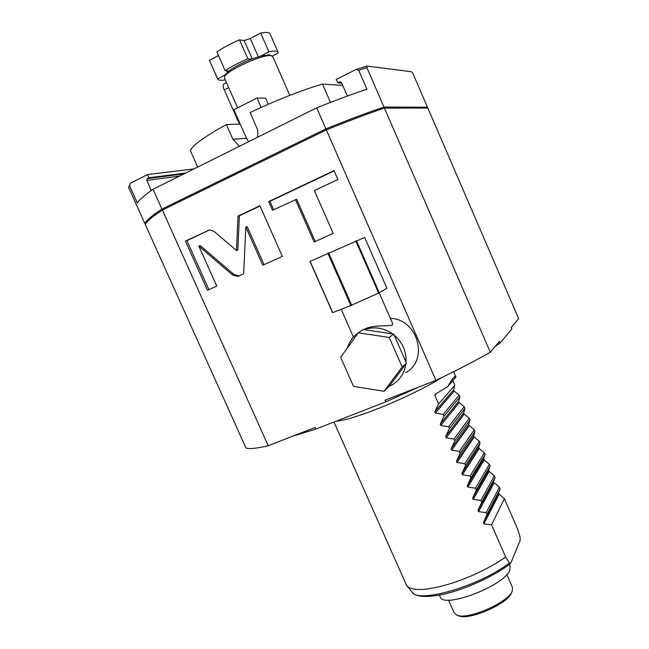 <?xml version="1.0" encoding="UTF-8"?>
<svg xmlns="http://www.w3.org/2000/svg" width="649" height="649" viewBox="0 0 649 649"><rect width="100%" height="100%" fill="white"/><g stroke="black" fill="none" stroke-linecap="round" stroke-linejoin="round"><path stroke-width="0.97" d="M495.382 346.225L500.152 342.98L511.858 328.946L511.217 327.453L518.64 318.643L427.837 108.067L384.419 108.083C367.561 113.77 348.205 121.055 326.35 129.93L162.38 210.065C152.434 216.62 146.731 221.414 145.262 224.432L245.987 448.021C249.305 449.181 256.712 448.418 268.224 445.733L315.219 427.415L315.941 429.046L385.798 401.861L385.06 400.19L435.933 380.363L326.35 129.93M384.419 108.083L490.311 352.245C475.011 360.909 456.888 370.279 435.933 380.363M500.152 342.98L499.462 341.39L490.311 352.245M162.38 210.065L268.224 445.733M185.411 241.039L207.493 290.273L216.758 286.079L198.837 246.076L232.634 275.014L237.737 276.425L243.675 273.894L245.817 227.02L262.804 265.23L282.347 256.387L259.9 205.749L237.988 216.125L236.471 250.522L214.056 231.401L209.586 229.933L185.411 241.039L186.92 240.641L208.889 289.641M295.4 199.503L314.14 241.996L333.188 233.364L314.376 190.587L337.934 179.505L334.04 170.622L268.662 201.596L272.499 210.268L296.625 199.227L315.268 241.485M385.798 401.861L419.035 386.95M292.318 436.339L315.941 429.046M441.718 377.564C427.951 386.544 399.459 400.344 375.13 409.73C356.098 417.007 343.183 420.803 336.377 421.096M447.713 386.617L455.923 376.907C455.225 375.13 452.491 378.367 447.713 386.617L435.13 394.349L434.806 395.273L438.602 403.929L434.806 411.742L435.382 413.064L443.202 414.435L444.013 416.285L440.233 424.13L440.809 425.444L448.605 426.766L449.416 428.616L445.66 436.501L446.228 437.815L454 439.089L454.811 440.939L451.071 448.857L451.647 450.163L459.387 451.396L460.198 453.237L456.482 461.188L457.05 462.494L464.773 463.678L465.576 465.52L461.877 473.502L462.453 474.808L470.144 475.944L470.947 477.778L467.272 485.801L467.84 487.099L475.506 488.194L476.309 490.027L472.659 498.075L473.226 499.381L480.868 500.42L481.672 502.253L478.029 510.341L478.605 511.639L486.215 512.637L487.018 514.47L483.4 522.583L483.967 523.881L491.561 524.83L505.676 557.069C490.165 567.729 472.204 576.458 451.809 583.248C427.488 590.606 412.561 591.499 407.004 585.925L406.25 584.644M452.905 380.785L454.86 385.255L453.602 389.903L454.138 391.12L435.382 413.064M443.202 414.435L459.159 395.103L454.138 391.12M459.159 395.103L459.914 396.847L458.632 401.415L459.168 402.631L440.809 425.444M448.605 426.766L464.213 406.68L459.168 402.631M464.213 406.68L464.968 408.416L463.654 412.91L464.189 414.127L446.228 437.815M454 439.089L469.259 418.24L464.189 414.127M469.259 418.24L470.014 419.968L468.667 424.389L469.203 425.606L451.647 450.163M459.387 451.396L474.297 429.776L469.203 425.606M474.297 429.776L475.052 431.512L473.673 435.852L474.208 437.069L457.05 462.494M464.773 463.678L479.327 441.304L474.208 437.069M479.327 441.304L480.082 443.032L478.678 447.299L479.205 448.516L462.453 474.808M470.144 475.944L484.357 452.815L479.205 448.516M484.357 452.815L485.103 454.543L483.667 458.738L484.203 459.946L467.84 487.099M475.506 488.194L489.37 464.311L484.203 459.946M489.37 464.311L490.125 466.031L488.656 470.152L489.184 471.369L473.226 499.381M480.868 500.42L494.384 475.79L489.184 471.369M494.384 475.79L495.138 477.51L493.638 481.558L494.165 482.767L478.605 511.639M486.215 512.637L499.389 487.253L494.165 482.767M499.389 487.253L500.144 488.973L498.61 492.948L499.138 494.157L504.387 498.708L517.602 528.967L520.084 537.064L520.165 540.39L510.666 563.437L509.457 562.967L505.676 557.069M491.561 524.83L504.387 498.708M487.018 514.47L500.144 488.973M481.672 502.253L495.138 477.51M476.309 490.027L490.125 466.031M470.947 477.778L485.103 454.543M465.576 465.52L480.082 443.032M460.198 453.237L475.052 431.512M454.811 440.939L470.014 419.968M449.416 428.616L464.968 408.416M444.013 416.285L459.914 396.847M438.602 403.929L454.86 385.255M440.119 596.739L440.2 596.926C443.235 609.241 505.49 585.317 509.887 569.968L510.041 566.115L509.319 564.468M454.178 612.826L456.645 615.041C466.85 620.704 509.303 602.199 512.312 590.76L512.402 587.337L506.796 574.56M457.715 615.406L458.64 615.723C468.367 621.101 508.581 603.57 511.469 592.683M405.73 372.648C429.2 360.081 417.737 318.894 390.398 318.367M363.521 329.603L365.282 328.816C373.662 324.573 391.209 326.561 392.239 324.971L392.596 323.372L379.178 292.804M384.046 391.282L389.173 386.374L392.604 384.606C400.06 379.868 404.473 372.988 405.852 363.959L406.461 363.14L406.031 362.158C406.452 351.369 402.494 342.331 394.138 335.062L393.708 334.081L392.669 333.927C383.575 327.696 374.084 326.293 364.211 329.7L363.189 329.554L358.272 332.823L340.652 357.348L353.478 386.333L384.046 391.282L402.161 366.928L389.205 337.439L358.272 332.823M360.349 331.436L360.933 331.055M359.019 332.329L358.37 332.759M358.264 332.823C352.942 336.604 349.308 341.658 347.377 347.986M392.669 333.927L364.211 329.7M393.708 334.081L389.205 337.439M406.031 362.158L394.138 335.062M406.461 363.14L402.161 366.928M389.173 386.374L405.852 363.959M386.95 288.286L378.643 293.064L351.677 305.176L332.604 312.648L309.971 261.433L364.681 237.453L386.95 288.286M379.259 292.764L356.415 240.682M378.643 293.064L355.782 240.949M351.677 305.176L328.621 252.842M350.866 305.525L327.81 253.207M332.759 312.615L310.108 261.352M209.546 229.941L186.92 240.641M236.471 250.522L237.842 250.1L239.367 215.801L237.988 216.125M260.022 206.017L239.367 215.801M245.817 227.02L247.172 226.663L264.062 264.662M198.837 246.076L200.314 245.663L234.013 274.511L239.262 275.89M334.17 170.906L269.96 201.312L273.683 209.716M268.662 201.596L269.96 201.312M426.296 108.067L427.464 107.19L383.973 107.053C367.107 112.739 347.75 120.008 325.895 128.883L161.934 209.075C151.996 215.655 146.301 220.457 144.841 223.491L145.993 223.256M325.895 128.883L316.68 107.823L153.042 189.273C144.776 195.089 139.535 199.657 137.32 202.999L129.484 185.606L130.514 183.14L129.167 186.174M161.934 209.075L153.042 189.273M427.464 107.19L412.853 73.305L411.531 71.739L367.074 66.076L355.912 69.54L358.702 70.238L366.936 89.197C351.823 94.259 335.071 100.465 316.68 107.823M341.731 83.169L337.707 82.885L340.547 81.815L341.504 82.65L347.345 96.06M355.912 69.54L336.214 79.462L337.707 82.885M151.306 190.506L146.771 180.414L147.323 178.58L149.002 177.737L147.574 174.549L130.514 183.14M129.484 185.606L128.616 187.48L144.841 223.491M193.929 168.927L147.574 174.549M185.59 173.072L149.002 177.737M383.973 107.053L366.896 67.674L367.074 66.076M366.896 67.674L358.702 70.238M257.393 137.328L257.929 133.71L257.402 129.37L250.133 112.512C277.147 99.792 301.266 90.316 322.488 84.078L342.696 85.376M197.685 167.053L190.417 150.746C192.201 145.563 204.192 136.834 226.387 124.559L240.219 124.073L246.523 138.318L248.608 141.709M330.487 102.396L322.488 84.078M239.335 146.325L232.894 139.243L226.387 124.559M261.166 107.393L257.02 97.983L233.9 109.803L240.219 124.073M268.297 104.229L265.628 98.177L257.02 97.983M289.779 95.346L272.791 56.625L271.014 55.692C263.291 53.989 227.45 70.076 224.716 76.468L224.457 78.034M239.927 124.081L237.737 120.349L224.278 89.935C223.029 86.934 222.802 84.995 223.589 84.127L223.824 84.005M225.211 75.203L228.862 71.025C234.37 66.928 241.874 62.977 251.382 59.189L260.898 56.017L268.929 54.889L270.114 55.23M225.276 79.892C220.814 80.622 218.275 80.338 217.666 79.032L225.422 74.651M260.898 56.017L268.913 51.806C274.405 50.727 277.48 50.914 278.145 52.358L278.226 53.031L272.345 56.106M228.862 71.025L225.187 70.733C231.255 66.652 238.816 62.677 247.853 58.799L239.505 39.84L244.17 40.53L250.279 38.559L260.671 33.018C266.212 32.036 269.343 32.345 270.057 33.926L278.105 52.277M268.913 51.806L260.671 33.018M247.853 58.799L251.382 59.189M225.187 70.733L216.88 51.936C222.907 47.742 230.452 43.71 239.505 39.84M217.593 78.764L209.44 60.333L218.462 55.522M209.57 60.738L209.44 60.333M509.457 562.967C479.481 586.152 418.013 603.878 411.985 592.01L407.085 586.023M499.138 494.157L483.967 523.881M498.61 492.948L483.4 522.583M493.638 481.558L478.029 510.341M488.656 470.152L472.659 498.075M483.667 458.738L467.272 485.801M478.678 447.299L461.877 473.502M473.673 435.852L456.482 461.188M468.667 424.389L451.071 448.857M463.654 412.91L445.66 436.501M458.632 401.415L440.233 424.13M453.602 389.903L434.806 411.742M436.25 393.692L434.806 395.273M207.794 230.436L209.246 230.071M232.634 275.014L234.013 274.511M341.001 82.025L339.63 81.92M179.505 176.106L146.771 180.414M184 173.867L147.323 178.58M232.894 139.243L246.523 138.318M228.691 87.631L224.278 89.935M238.418 120.008L237.737 120.349M258.286 56.771L250.279 38.559M252.234 58.856L244.17 40.53M227.239 72.388L226.558 70.846M453.643 371.682L455.874 376.793M333.951 422.045L406.388 584.944M510.544 563.535C492.64 577.44 460.173 591.661 437.832 595.393C423.537 597.494 414.922 596.366 411.985 592.01M440.2 596.926L439.397 595.109M454.251 612.981L448.54 600.082M365.282 328.816L364 329.668M353.445 337.074L341.196 309.313M239.1 275.93L237.737 276.425M226.477 82.618L223.589 84.127M237.648 107.888L224.416 77.961M225.536 74.359L224.716 76.468M269.465 54.987L271.582 55.798M217.666 79.032L209.522 60.625"/></g></svg>
